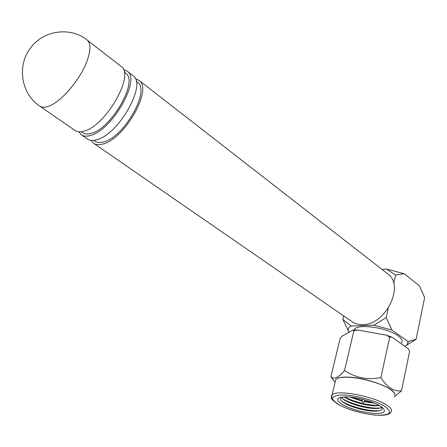 <?xml version="1.0" encoding="UTF-8"?>
<svg xmlns="http://www.w3.org/2000/svg" width="447" height="447" viewBox="0 0 447 447"><rect width="100%" height="100%" fill="white"/><g stroke="black" fill="none" stroke-linecap="round" stroke-linejoin="round"><path stroke-width="0.67" d="M354.052 330.054L354.549 329.26C358.231 323.466 387.426 327.707 397.986 335.786C401.747 338.552 402.92 340.916 401.512 342.883M343.732 315.94L342.877 319.465M388.275 308.218L386.208 317.554L373.904 325.204L351.213 326.047L342.899 319.465L348.576 331.4L349.498 332.032M406.614 345.257L416.112 339.256L424.65 297.601L419.459 285.834L404.166 273.693L386.594 269.083L395.612 275.039L393.74 283.51M386.594 269.083L382.135 269.496M395.612 275.039L404.166 273.693M416.112 339.256L407.988 341.497L391.918 330.031L386.208 317.554M407.988 341.497L407.407 344.441L404.87 346.313M391.918 330.026L373.904 325.204M348.576 331.4L348.342 330.674C347.917 328.774 348.878 327.226 351.213 326.047M408.055 343.005L408.005 341.396M362.998 402.239L363.489 402.507L362.998 402.239M342.033 401.339C348.883 405.837 364.674 410.346 375.078 410.759L379.609 410.72M341.62 397.506L343.307 399.244C348.442 403.451 363.852 408.122 373.787 408.48L374.977 408.513C378.112 408.552 380.324 408.206 381.626 407.463M342.72 398.752C349.593 403.255 365.294 407.72 375.653 408.111L380.09 408.061M344.257 396.858C349.655 401.032 364.646 405.496 374.362 405.826L379.514 405.619M344.531 396.847C353.868 401.685 364.434 404.563 376.229 405.463L379.268 405.485M349.817 397.048L362.489 401.311M364.065 401.674L374.396 403.155M351.493 397.227L362.372 400.635M364.45 401.115L372.804 402.518M346.883 396.863L346.766 396.858C336.418 397.065 334.92 399.612 342.262 404.496C351.644 409.391 362.388 412.363 374.502 413.419C384.481 413.626 386.94 411.531 381.872 407.133C375.737 402.378 357.751 397.104 346.883 396.863M343.212 396.914C339.955 397.824 339.754 399.462 342.603 401.819C347.671 406.021 363.204 410.748 373.206 411.139L374.558 411.179C381.738 411.1 383.694 409.43 380.436 406.167M394.924 395.293C395.103 393.489 393.349 391.393 389.667 388.991C380.665 383.018 359.673 377.268 346.833 377.229C342.625 377.179 339.474 377.598 337.384 378.475L335.736 379.503L335.099 382.196M394.802 394.142C394.131 387.638 364.428 377 346.922 377.1C342.72 377.056 339.58 377.469 337.496 378.346L337.384 378.475M401.462 390.896L409.659 351.269L408.122 348.604L391.902 337.172L386.61 335.222L357.505 329.981L352.873 330.132L341.687 336.423L340.122 338.463L330.892 376.855C334.11 379.687 338.664 377.559 344.548 370.485C355.371 377.821 367.49 380.19 380.911 377.598C386.856 387.124 393.712 391.555 401.462 390.896L394.248 396.802M357.505 329.981L353.879 330.769L344.548 370.485M353.879 330.769L352.873 330.132M391.902 337.172L389.689 337.234L380.911 377.598M389.689 337.234L386.61 335.222M335.166 382.386L330.892 376.855M135.419 78.784L139.123 80.449C152.952 88.931 124.735 139.051 103 143.973C98.988 145.124 95.803 144.856 93.44 143.163L91.087 140.38M387.471 273.648L387.974 274.039C404.965 285.639 385.515 325.142 362.735 324.623C358.567 324.751 354.968 323.745 351.94 321.605L93.741 143.37M137.207 82.119L137.57 82.404C150.516 90.344 124.177 137.173 103.821 141.85C100.039 142.945 97.038 142.694 94.82 141.096L93.769 140.375M123.528 69.659L127.356 71.296C140.939 79.555 112.27 130.155 90.68 135.402C86.69 136.614 83.539 136.396 81.231 134.737L78.862 131.82M132.882 75.593L133.273 75.895C146.979 84.271 118.539 134.625 96.876 139.71C92.875 140.894 89.702 140.649 87.366 138.972L81.522 134.938M125.434 72.995L125.791 73.274C138.503 81.008 111.739 128.283 91.518 133.267C87.763 134.418 84.796 134.212 82.622 132.647L81.337 131.753M120.992 66.346L121.377 66.642C134.832 74.783 105.928 125.629 84.416 131.044C80.438 132.29 77.309 132.094 75.023 130.451L39.912 106.213M338.25 404.3C347.19 409.558 365.098 414.531 377.397 415.157C390.549 415.319 392.969 412.369 384.666 406.295C375.815 400.769 356.147 395.344 343.771 394.997C331.121 395.254 329.283 398.355 338.25 404.3M386.303 404.814C391.08 407.86 392.662 410.301 391.036 412.14C389.857 413.944 386.845 416.107 373.508 414.894C359.595 413.045 347.705 409.474 337.831 404.177C332.886 400.613 330.763 398.512 331.451 397.875L332.082 394.88C336.267 389.393 372.787 395.908 386.303 404.814M332.618 399.177C331.065 397.45 330.886 396.014 332.082 394.88L335.736 379.503M86.288 62.904C79.119 80.985 60.596 102.139 48.678 106.19C44.784 107.615 41.772 107.565 39.643 106.028C21.422 94.161 16.505 65.938 30.536 48.013C43.448 29.994 70.799 26.574 87.266 40.107C91.115 43.784 90.786 51.383 86.288 62.904M86.858 39.794L121.377 66.642M354.37 330.037L354.549 329.26M362.646 402.261L362.131 399.188M363.512 402.468L365.227 400.004M335.088 382.235L332.065 378.536M374.558 411.179L376.614 410.81M381.47 406.843L381.872 407.133M375.391 405.859L377.397 405.502M374.977 408.513L377.005 408.15M139.123 80.449L387.974 274.039M136.24 81.376L137.57 82.404M127.356 71.296L133.273 75.895M124.232 72.073L125.791 73.274"/></g></svg>
